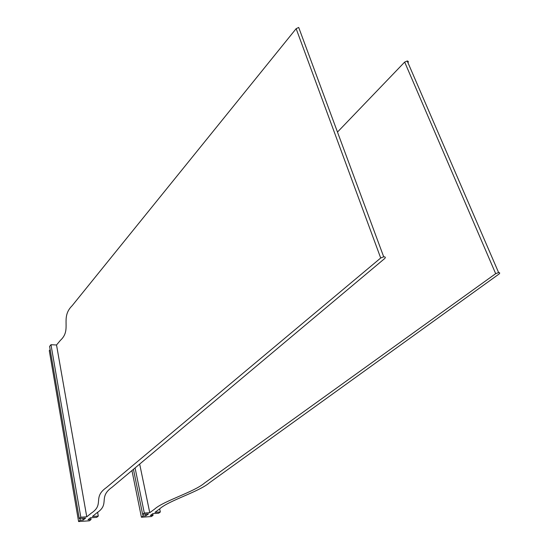 <?xml version="1.0" encoding="UTF-8"?>
<svg xmlns="http://www.w3.org/2000/svg" width="549" height="549" viewBox="0 0 549 549"><rect width="100%" height="100%" fill="white"/><g stroke="black" fill="none" stroke-linecap="round" stroke-linejoin="round"><path stroke-width="0.82" d="M79.228 518.531L49.602 346.385L50.975 344.717L80.813 517.22L79.228 518.531L85.603 518.105L83.222 520.054L80.161 520.26L78.596 521.55L49.286 350.66L50.158 349.603M80.161 520.26L79.859 518.489M83.222 520.054L82.913 518.29M80.813 517.22L86.763 516.829L56.526 344.985L50.975 344.717M97.598 512.251L98.298 516.074L92.445 516.458L96.885 512.835C110.349 504.009 97.777 497.264 112.03 487.265L384.671 258.552C385.769 257.399 385.446 256.815 383.703 256.802L380.697 258.009L106.458 487.519C92.129 497.545 104.763 504.353 91.23 513.198L86.763 516.829M380.697 258.009L296.151 28.672L72.187 305.663C59.752 317.974 72.242 329.503 60.383 340.366L56.526 344.985M296.151 28.672L298.704 27.45L383.703 256.802M98.298 516.074L96.679 517.371L90.4 517.789L88.005 519.731L91.038 519.526L90.722 517.769M91.038 519.526L89.446 520.802L78.596 521.55M142.754 514.296L143.104 515.985L141.422 517.233L151.38 516.547L153.075 515.312L152.739 513.706M153.075 515.312L150.296 515.497L152.855 513.624L158.613 513.24L160.335 511.984L159.677 508.868M407.982 62.778C408.607 61.742 408.353 61.145 407.207 60.98L498.616 272.579C499.961 272.627 500.057 273.141 498.917 274.109L209.533 482.708C199.081 491.787 168.701 500.551 159.718 508.841L154.969 512.341L160.335 511.984M407.207 60.98L404.675 62.071L337.477 132.069M498.616 272.579L495.678 273.67L204.674 482.935C194.14 492.062 163.602 500.832 154.537 509.17L149.76 512.684L139.672 464.077M149.76 512.684L144.312 513.041L135.075 467.933M144.312 513.041L142.616 514.303L133.441 469.306M143.104 515.985L145.91 515.799L148.456 513.919L142.616 514.303M145.91 515.799L145.56 514.111M141.422 517.233L131.945 470.555M404.675 62.071L495.678 273.67"/></g></svg>
